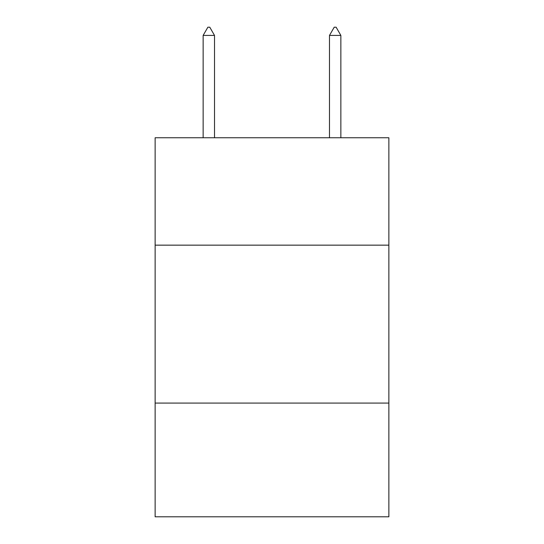 <?xml version="1.0" encoding="UTF-8"?>
<svg xmlns="http://www.w3.org/2000/svg" width="544" height="544" viewBox="0 0 544 544"><rect width="100%" height="100%" fill="white"/><g stroke="black" fill="none" stroke-linecap="round" stroke-linejoin="round"><path stroke-width="0.82" d="M388.872 245.154L388.872 137.754L155.128 137.754L155.128 245.154L388.872 245.154L388.872 516.8L155.128 516.8L155.128 245.154M388.872 403.084L155.128 403.084M214.513 35.414L209.773 27.2L207.876 27.2L203.143 35.414L214.513 35.414L214.513 137.754M203.143 35.414L203.143 137.754M334.227 27.2L336.124 27.2L340.857 35.414L329.487 35.414L334.227 27.2M340.857 137.754L340.857 35.414M329.487 137.754L329.487 35.414"/></g></svg>
